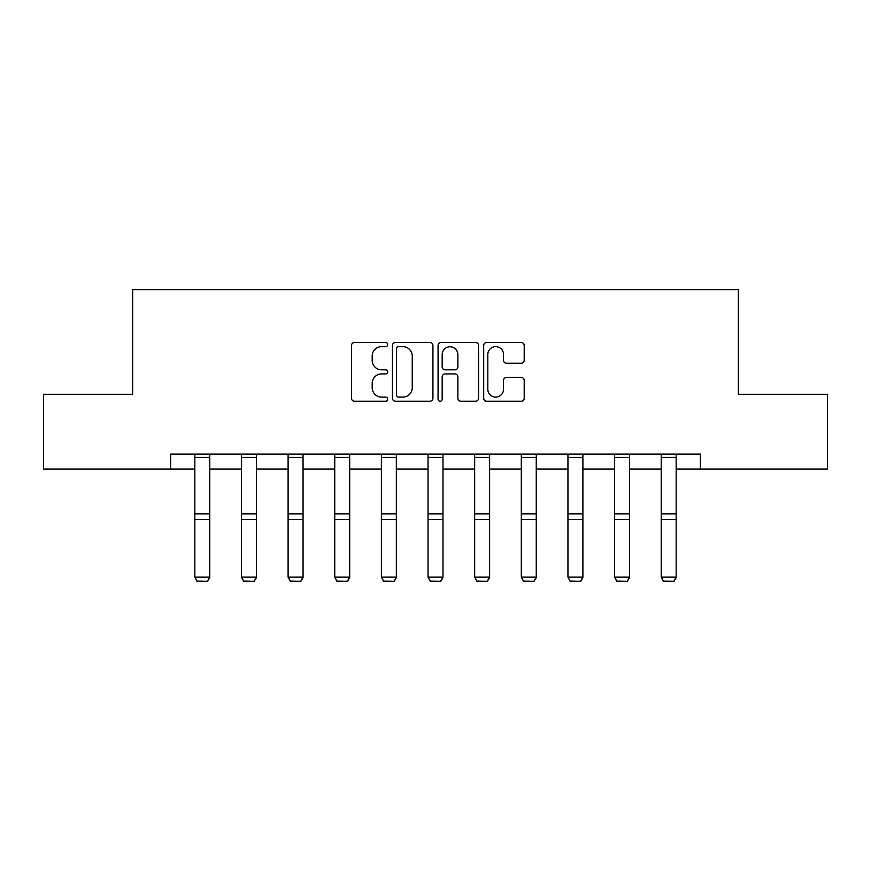 <?xml version="1.0" encoding="UTF-8"?>
<svg xmlns="http://www.w3.org/2000/svg" width="871" height="871" viewBox="0 0 871 871"><rect width="100%" height="100%" fill="white"/><g stroke="black" fill="none" stroke-linecap="round" stroke-linejoin="round"><path stroke-width="1.31" d="M387.671 344.578A2.058 2.058 0 0 0 385.613 342.521L354.432 342.521A2.94 2.94 0 0 0 351.492 345.46L351.492 398.287A2.94 2.94 0 0 0 354.432 401.215L385.613 401.215A2.058 2.058 0 0 0 387.671 399.158A2.058 2.058 0 0 0 385.613 397.111L381.574 397.111A9.396 9.396 0 0 1 372.189 387.715L372.189 383.316A9.396 9.396 0 0 1 381.574 373.92L385.613 373.92A2.058 2.058 0 0 0 387.671 371.873A2.058 2.058 0 0 0 385.613 369.816L381.574 369.816A9.396 9.396 0 0 1 372.189 360.431L372.189 356.021A9.396 9.396 0 0 1 381.574 346.636L385.613 346.636A2.058 2.058 0 0 0 387.671 344.578M521.261 363.218A2.94 2.94 0 0 0 524.2 360.278L524.2 345.46A2.94 2.94 0 0 0 521.261 342.521L486.639 342.521A2.94 2.94 0 0 0 483.699 345.46L483.699 398.287A2.94 2.94 0 0 0 486.639 401.215L521.261 401.215A2.94 2.94 0 0 0 524.2 398.287L524.2 380.377A2.94 2.94 0 0 0 521.261 377.448L506.443 377.448A2.94 2.94 0 0 0 503.514 380.377L503.514 389.261A7.85 7.85 0 0 1 495.664 397.111A7.85 7.85 0 0 1 487.814 389.261L487.814 354.486A7.85 7.85 0 0 1 495.664 346.636A7.85 7.85 0 0 1 503.514 354.486L503.514 360.278A2.94 2.94 0 0 0 506.443 363.218L521.261 363.218M170.607 469.034L43.55 469.034L43.55 394.291L132.642 394.291L132.642 289.651L738.358 289.651L738.358 394.291L827.45 394.291L827.45 469.034L700.393 469.034L700.393 454.085L170.607 454.085L170.607 469.034L194.832 469.034M432.931 345.46A2.94 2.94 0 0 0 430.002 342.521L395.369 342.521A2.94 2.94 0 0 0 392.44 345.46L392.44 398.287A2.94 2.94 0 0 0 395.369 401.215L430.002 401.215A2.94 2.94 0 0 0 432.931 398.287L432.931 345.46M440.998 342.521L475.631 342.521A2.94 2.94 0 0 1 478.56 345.46L478.56 398.287A2.94 2.94 0 0 1 475.631 401.215L460.813 401.215A2.94 2.94 0 0 1 457.874 398.287L457.874 376.86A2.94 2.94 0 0 0 454.945 373.92L445.114 373.92A2.94 2.94 0 0 0 442.174 376.86L442.174 399.158A2.058 2.058 0 0 1 440.127 401.215A2.058 2.058 0 0 1 438.069 399.158L438.069 345.46A2.94 2.94 0 0 1 440.998 342.521M209.78 469.034L241.463 469.034M256.412 469.034L288.105 469.034M303.054 469.034L334.747 469.034M349.696 469.034L381.389 469.034M396.338 469.034L428.031 469.034M442.969 469.034L474.662 469.034M489.611 469.034L521.304 469.034M536.253 469.034L567.946 469.034M582.895 469.034L614.588 469.034M629.537 469.034L661.22 469.034M676.168 469.034L700.393 469.034M398.602 346.636A2.058 2.058 0 0 0 396.545 348.683L396.545 395.053A2.058 2.058 0 0 0 398.602 397.111L402.848 397.111A9.396 9.396 0 0 0 412.244 387.715L412.244 356.021A9.396 9.396 0 0 0 402.848 346.636L398.602 346.636M457.874 354.628A7.85 7.85 0 0 0 450.024 346.778A7.85 7.85 0 0 0 442.174 354.628L442.174 366.876A2.94 2.94 0 0 0 445.114 369.816L454.945 369.816A2.94 2.94 0 0 0 457.874 366.876L457.874 354.628M209.78 454.085L209.78 577.636L207.538 581.349L197.075 581.131L207.538 581.349M197.075 581.349L194.832 577.092L209.78 577.092L207.538 581.131M194.832 454.085L194.832 577.092L197.075 581.131M256.412 454.085L256.412 577.636L254.18 581.349L243.706 581.131L254.18 581.349M243.706 581.349L241.463 577.092L256.412 577.092L254.18 581.131M241.463 454.085L241.463 577.092L243.706 581.131M303.054 454.085L303.054 577.636L300.811 581.349L290.348 581.131L300.811 581.349M290.348 581.349L288.105 577.092L303.054 577.092L300.811 581.131M288.105 454.085L288.105 577.092L290.348 581.131M349.696 454.085L349.696 577.636L347.453 581.349L336.99 581.131L347.453 581.349M336.99 581.349L334.747 577.092L349.696 577.092L347.453 581.131M334.747 454.085L334.747 577.092L336.99 581.131M396.338 454.085L396.338 577.636L394.095 581.349L383.632 581.131L394.095 581.349M383.632 581.349L381.389 577.092L396.338 577.092L394.095 581.131M381.389 454.085L381.389 577.092L383.632 581.131M442.969 454.085L442.969 577.636L440.737 581.349L430.263 581.131L440.737 581.349M430.263 581.349L428.031 577.092L442.969 577.092L440.737 581.131M428.031 454.085L428.031 577.092L430.263 581.131M489.611 454.085L489.611 577.636L487.368 581.349L476.905 581.131L487.368 581.349M476.905 581.349L474.662 577.092L489.611 577.092L487.368 581.131M474.662 454.085L474.662 577.092L476.905 581.131M536.253 454.085L536.253 577.636L534.01 581.349L523.547 581.131L534.01 581.349M523.547 581.349L521.304 577.092L536.253 577.092L534.01 581.131M521.304 454.085L521.304 577.092L523.547 581.131M582.895 454.085L582.895 577.636L580.652 581.349L570.189 581.131L580.652 581.349M570.189 581.349L567.946 577.092L582.895 577.092L580.652 581.131M567.946 454.085L567.946 577.092L570.189 581.131M629.537 454.085L629.537 577.636L627.294 581.349L616.82 581.131L627.294 581.349M616.82 581.349L614.588 577.092L629.537 577.092L627.294 581.131M614.588 454.085L614.588 577.092L616.82 581.131M676.168 454.085L676.168 577.636L673.925 581.349L663.462 581.131L673.925 581.349M663.462 581.349L661.22 577.092L676.168 577.092L673.925 581.131M661.22 454.085L661.22 577.092L663.462 581.131M209.78 454.15L194.832 454.15M209.78 513.836L194.832 513.836M209.78 519.508L194.832 519.508M209.78 457.362L194.832 457.362M256.412 454.15L241.463 454.15M256.412 513.836L241.463 513.836M256.412 519.508L241.463 519.508M256.412 457.362L241.463 457.362M303.054 454.15L288.105 454.15M303.054 513.836L288.105 513.836M303.054 519.508L288.105 519.508M303.054 457.362L288.105 457.362M349.696 454.15L334.747 454.15M349.696 513.836L334.747 513.836M349.696 519.508L334.747 519.508M349.696 457.362L334.747 457.362M396.338 454.15L381.389 454.15M396.338 513.836L381.389 513.836M396.338 519.508L381.389 519.508M396.338 457.362L381.389 457.362M442.969 454.15L428.031 454.15M442.969 513.836L428.031 513.836M442.969 519.508L428.031 519.508M442.969 457.362L428.031 457.362M489.611 454.15L474.662 454.15M489.611 513.836L474.662 513.836M489.611 519.508L474.662 519.508M489.611 457.362L474.662 457.362M536.253 454.15L521.304 454.15M536.253 513.836L521.304 513.836M536.253 519.508L521.304 519.508M536.253 457.362L521.304 457.362M582.895 454.15L567.946 454.15M582.895 513.836L567.946 513.836M582.895 519.508L567.946 519.508M582.895 457.362L567.946 457.362M629.537 454.15L614.588 454.15M629.537 513.836L614.588 513.836M629.537 519.508L614.588 519.508M629.537 457.362L614.588 457.362M676.168 454.15L661.22 454.15M676.168 513.836L661.22 513.836M676.168 519.508L661.22 519.508M676.168 457.362L661.22 457.362"/></g></svg>
